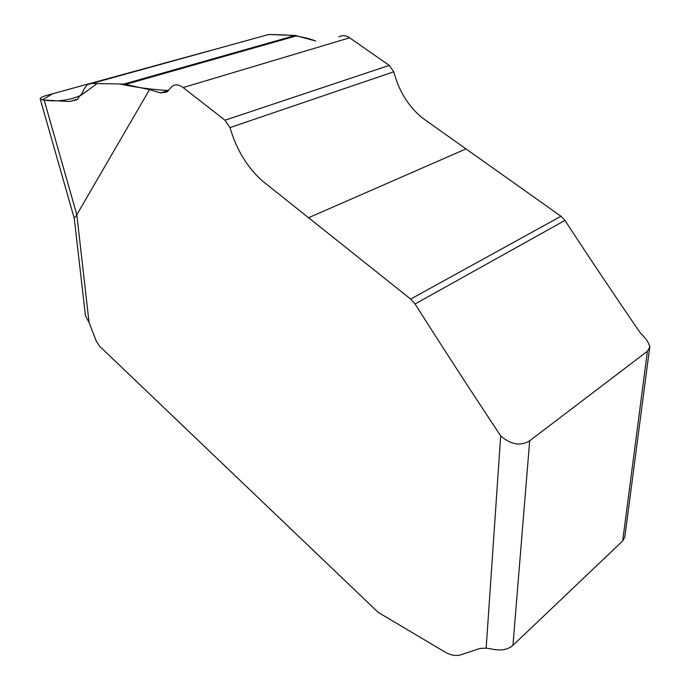 <?xml version="1.0" encoding="UTF-8"?>
<svg xmlns="http://www.w3.org/2000/svg" width="690" height="690" viewBox="0 0 690 690"><rect width="100%" height="100%" fill="white"/><g stroke="black" fill="none" stroke-linecap="round" stroke-linejoin="round"><path stroke-width="1.03" d="M211.218 50.318L47.317 95.203C42.357 96.617 39.986 97.859 40.201 98.946L44.16 100.067L69.397 101.525L76.857 99.774L82.671 92.374L83.947 89.07L87.527 84.551L91.805 83.456L123.933 84.068L149.48 89.657L76.814 214.754L89.07 322.584L96.29 341.153L99.498 346.13L378.189 612.366L444.524 651.774C450.587 655.241 455.952 656.276 460.627 654.87L479.921 648.462L486.165 648.117L500.681 435.908C471.374 391.687 442.833 347.708 415.07 303.988L410.679 299.072L262.562 181.082C247.417 167.687 236.558 149.859 229.986 127.59L224.966 120.215L183.161 87.561C179.193 84.611 175.588 84.128 172.353 86.103L166.868 92.063L160.597 92.891L149.48 89.657M44.16 100.067L76.814 214.754M268.6 34.5C283.599 34.802 299.262 34.785 315.615 40.977L295.251 35.475L268.626 34.509L91.805 83.456M338.885 36.924C342.257 35.026 345.845 35.328 349.623 37.812L389.255 65.386L393.774 71.777C398.906 91.175 408.506 106.614 422.591 118.102L560.97 216.263L564.955 220.412C589.467 257.922 614.661 295.536 640.544 333.261C646.357 338.79 649.402 343.508 649.687 347.424L647.41 351.262L529.678 440.781L512.946 645.323C508.677 649.057 502.907 650.523 495.627 649.713L486.165 648.117M649.842 346.337L624.838 536.941L622.682 540.96L512.946 645.323M500.681 435.908C510.988 444.714 520.648 446.344 529.678 440.781M89.07 322.584L85.422 315.546L74.253 218.359L76.737 214.901M211.899 50.206L52.776 93.693L42.297 99.869C56.468 102.094 69.483 100.516 81.334 95.134L97.109 83.559L119.913 83.99C136.215 87.458 152.447 89.631 168.593 90.511L160.597 92.891M622.682 540.96L647.41 351.262M410.679 299.072L560.97 216.263M415.07 303.988L564.955 220.412M308.577 217.738L465.983 148.902M229.986 127.59L393.774 71.777M224.966 120.215L389.255 65.386M183.161 87.561L349.623 37.812M125.942 84.318L296.881 35.733M123.933 84.068L295.251 35.475M69.397 101.525L77.789 99.136M40.296 99.274L74.253 218.342"/></g></svg>
